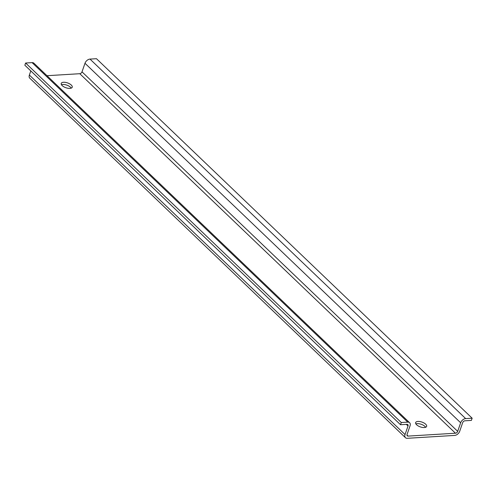 <?xml version="1.0" encoding="UTF-8"?>
<svg xmlns="http://www.w3.org/2000/svg" width="497" height="497" viewBox="0 0 497 497"><rect width="100%" height="100%" fill="white"/><g stroke="black" fill="none" stroke-linecap="round" stroke-linejoin="round"><path stroke-width="0.75" d="M472.15 418.207L465.67 418.604A4.653 3.032 -46.3 0 0 460.657 422.785L457.687 431.359A2.069 1.348 -46.3 0 1 455.457 433.216L408.08 436.099A2.069 1.348 -46.3 0 1 407.26 435.838A2.069 1.348 -46.3 0 1 407.068 434.44L410.037 425.867A4.653 3.032 -46.3 0 0 409.615 422.723A4.653 3.032 -46.3 0 0 407.764 422.133L401.284 422.525L400.526 424.724L407.006 424.332A2.069 1.348 -46.3 0 1 407.826 424.593A2.069 1.348 -46.3 0 1 408.012 425.991L405.043 434.564A4.653 3.032 -46.3 0 0 405.471 437.708A4.653 3.032 -46.3 0 0 407.323 438.298L454.699 435.415A4.653 3.032 -46.3 0 0 459.713 431.234L462.682 422.661A2.069 1.348 -46.3 0 1 464.912 420.804L471.386 420.406L472.15 418.207L96.474 58.702L89.994 59.093A4.653 3.032 -46.3 0 0 84.981 63.274L82.011 71.848A2.069 1.348 -46.3 0 1 79.781 73.705L46.985 75.706M405.471 437.708L29.795 78.197A4.653 3.032 -46.3 0 1 29.373 75.053L30.802 70.916M400.526 424.724L24.85 65.219L25.614 63.02L401.284 422.525M407.764 422.133L32.088 62.622L25.614 63.02M32.088 62.622A4.653 3.032 -46.3 0 1 33.939 63.218L409.615 422.723M417.946 421.431A5.821 2.541 -160.9 0 1 424.065 423.028A5.821 2.541 -160.9 0 1 426.637 426.389A5.821 2.541 -160.9 0 1 424.326 427.538A5.821 2.541 -160.9 0 1 418.207 425.941A5.821 2.541 -160.9 0 1 415.641 422.58A5.821 2.541 -160.9 0 1 417.946 421.431M69.915 88.379A5.821 2.541 -160.9 0 1 63.796 86.782A5.821 2.541 -160.9 0 1 61.23 83.421A5.821 2.541 -160.9 0 1 63.535 82.272A5.821 2.541 -160.9 0 1 69.661 83.869A5.821 2.541 -160.9 0 1 72.227 87.23A5.821 2.541 -160.9 0 1 69.915 88.379M425.643 427.277A5.821 2.541 19.1 0 0 417.188 423.63A5.821 2.541 19.1 0 0 415.865 423.891M71.239 88.118A5.821 2.541 19.1 0 0 62.777 84.471A5.821 2.541 19.1 0 0 61.46 84.732M405.043 434.564L29.373 75.053M408.012 425.991L406.322 424.37M408.08 436.099L406.962 435.03M457.687 431.359L82.011 71.848M455.457 433.216L79.781 73.705M460.657 422.785L84.981 63.274M465.67 418.604L89.994 59.093"/></g></svg>
